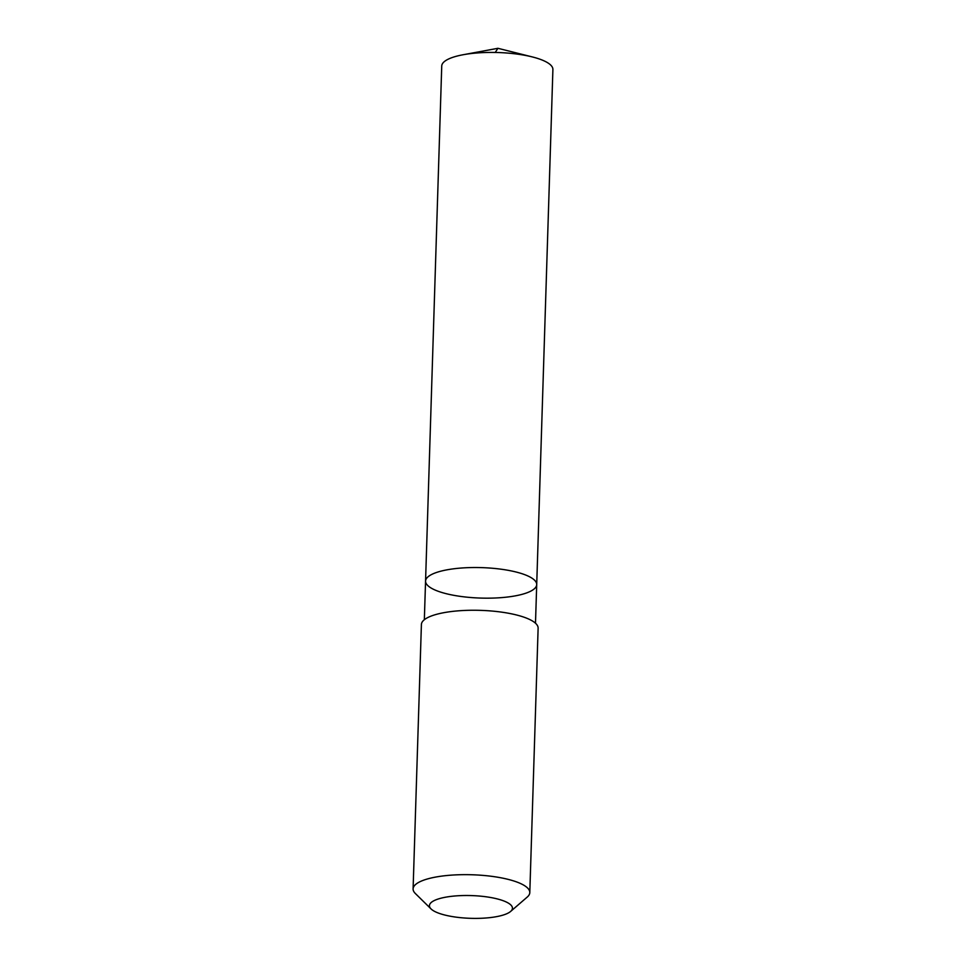 <?xml version="1.0" encoding="UTF-8"?>
<svg xmlns="http://www.w3.org/2000/svg" width="966" height="966" viewBox="0 0 966 966"><rect width="100%" height="100%" fill="white"/><g stroke="black" fill="none" stroke-linecap="round" stroke-linejoin="round"><path stroke-width="1.45" d="M500.811 569.167A55.605 15.239 1.8 0 1 536.71 584.599A55.605 15.239 1.8 0 1 480.657 598.075A55.605 15.239 1.8 0 1 425.559 581.109A55.605 15.239 1.8 0 1 500.811 569.167A55.605 15.239 1.8 0 1 536.71 584.599L552.902 69.504A55.605 15.239 -178.2 0 0 532.29 56.922A55.605 15.239 -178.2 0 0 516.991 54.072A55.605 15.239 -178.2 0 0 463.088 54.748A55.605 15.239 -178.2 0 0 441.74 66.014L425.559 581.109A55.605 15.239 1.8 0 1 500.811 569.167M510.628 911.433L527.243 897.064A58.383 15.999 -178.2 0 0 529.803 892.584L538.122 628.178A58.383 15.999 -178.2 0 0 480.271 610.355A58.383 15.999 -178.2 0 0 421.405 624.507L413.098 888.913A58.383 15.999 -178.2 0 0 415.38 893.538L431.053 908.934A41.526 11.375 -178.2 0 0 456.254 917.169A41.526 11.375 -178.2 0 0 510.628 911.433A41.526 11.375 -178.2 0 0 471.299 895.579A41.526 11.375 -178.2 0 0 431.053 908.934M529.803 892.584A58.383 15.999 -178.2 0 0 471.951 874.761A58.383 15.999 -178.2 0 0 413.098 888.913M495.22 52.466L497.925 48.3L463.088 54.748M497.925 48.3L532.29 56.922M535.49 623.215L536.71 584.599M424.34 619.725L425.559 581.109"/></g></svg>
